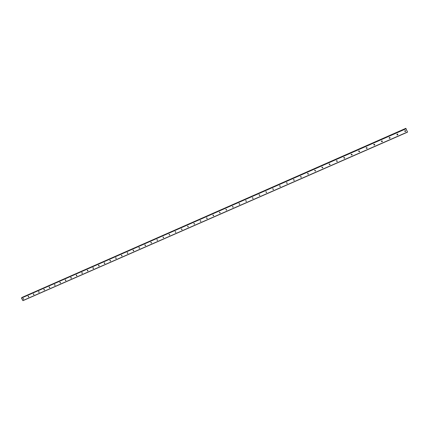 <?xml version="1.0" encoding="UTF-8"?>
<svg xmlns="http://www.w3.org/2000/svg" width="429" height="429" viewBox="0 0 429 429"><rect width="100%" height="100%" fill="white"/><g stroke="black" fill="none" stroke-linecap="round" stroke-linejoin="round"><path stroke-width="0.64" d="M405.443 131.585L404.992 130.555L405.443 131.585M405.695 130.706L405.362 131.446L404.66 131.29M397.613 135.022L397.163 133.998L397.613 135.022M397.887 134.186L397.544 134.878L396.82 134.685M389.843 138.433L389.393 137.414L389.843 138.433M390.138 137.639L389.784 138.283L389.044 138.052M382.132 141.817L381.681 140.803L382.132 141.817M382.443 141.071L382.089 141.667L381.327 141.393M374.479 145.179L374.034 144.165L374.479 145.179M374.807 144.471L374.453 145.018L373.68 144.707M366.892 148.509L366.441 147.506L366.892 148.509M367.219 147.849L366.87 148.348L366.093 148M359.357 151.818L358.907 150.815L359.357 151.818M359.69 151.196L359.346 151.646L358.564 151.265M351.877 155.1L351.431 154.102L351.877 155.1M352.214 154.515L351.882 154.928L351.099 154.51M344.46 158.355L344.01 157.363L344.46 158.355M344.798 157.808L344.476 158.178L343.688 157.727M337.097 161.588L336.647 160.602L337.097 161.588M337.43 161.073L337.124 161.406L336.341 160.929M329.788 164.795L329.338 163.814L329.788 164.795M330.121 164.312L329.826 164.613L329.048 164.109M322.533 167.98L322.082 167.004L322.533 167.98M322.86 167.524L322.581 167.787L321.809 167.262M315.331 171.139L314.886 170.168L315.331 171.139M315.653 170.71L315.395 170.946L314.623 170.399M308.188 174.276L307.738 173.305L308.188 174.276M308.505 173.868L308.258 174.077L307.496 173.514M301.094 177.392L300.643 176.426L301.094 177.392M301.405 177L300.418 176.609M294.053 180.48L293.602 179.52L294.053 180.48M294.358 180.11L293.393 179.687M287.065 183.548L286.615 182.593L287.065 183.548M287.366 183.188L286.422 182.738M280.126 186.594L279.681 185.639L280.126 186.594M280.421 186.25L279.499 185.768M273.241 189.618L272.79 188.669L273.241 189.618M273.53 189.286L272.63 188.781M266.404 192.621L265.953 191.672L266.404 192.621M266.688 192.294L265.808 191.774M259.615 195.597L259.17 194.659L259.615 195.597M259.894 195.286L259.036 194.745M252.879 198.557L252.429 197.619L252.879 198.557M253.153 198.252L252.311 197.694M246.187 201.491L245.742 200.558L246.187 201.491M246.289 201.432L246.455 201.201L245.635 200.622M239.548 204.408L239.098 203.48L239.548 204.408M239.645 204.349L239.811 204.124L239.007 203.534M232.952 207.304L232.507 206.376L232.952 207.304M233.215 207.019L232.427 206.419M226.405 210.178L225.96 209.255L226.405 210.178M226.668 209.894L225.89 209.293M219.905 213.031L219.46 212.114L219.905 213.031M220.163 212.752L219.407 212.141M213.449 215.862L213.004 214.95L213.449 215.862M213.701 215.589L212.961 214.972M207.041 218.677L206.596 217.766L207.041 218.677M207.293 218.404L206.564 217.782M200.675 221.471L200.23 220.565L200.675 221.471M200.928 221.203L200.209 220.576M194.358 224.244L193.913 223.343L194.358 224.244M194.605 223.981L193.903 223.348M188.084 227L187.639 226.099L188.084 227M188.326 226.737L187.639 226.099M181.853 229.735L181.403 228.839L181.853 229.735M182.089 229.472L181.413 228.834M175.659 232.448L175.214 231.558L175.659 232.448M175.901 232.191L175.236 231.553M169.514 235.151L169.069 234.261L169.514 235.151M169.755 234.888L169.101 234.25M163.411 237.827L162.966 236.942L163.411 237.827M163.647 237.569L163.009 236.931M157.352 240.487L156.907 239.607L157.352 240.487M157.582 240.229L156.955 239.591M151.33 243.13L150.815 242.294L151.33 243.13M151.56 242.873L150.944 242.235M145.351 245.758L144.836 244.921L145.351 245.758M145.581 245.495L144.975 244.862L145.587 245.485M139.409 248.364L138.899 247.533L139.409 248.364M139.639 248.101L139.044 247.469M133.51 250.954L133.001 250.123L133.51 250.954M133.741 250.692L133.151 250.059M127.654 253.523L127.209 252.66L127.654 253.523M127.88 253.26L127.306 252.633M121.836 256.081L121.391 255.217L121.836 256.081M122.061 255.813L121.493 255.191M116.055 258.617L115.61 257.759L116.055 258.617M116.275 258.349L115.717 257.727M110.312 261.138L109.808 260.317L110.312 261.138M110.532 260.87L109.985 260.253M104.606 263.642L104.167 262.789L104.606 263.642M104.832 263.374L104.29 262.757M98.938 266.13L98.439 265.315L98.938 266.13M99.163 265.857L98.632 265.251M93.313 268.597L92.814 267.787L93.313 268.597M93.533 268.323L93.013 267.723M87.72 271.053L87.221 270.243L87.72 271.053M87.94 270.779L87.43 270.179M82.164 273.493L81.725 272.656L82.164 273.493M82.384 273.214L81.88 272.624M76.646 275.917L76.206 275.08L76.646 275.917M76.866 275.632L76.367 275.048M71.166 278.319L70.672 277.52L71.166 278.319M71.38 278.04L70.892 277.456M65.717 280.711L65.224 279.912L65.717 280.711M65.932 280.427L65.455 279.853M60.307 283.086L59.813 282.293L60.307 283.086M60.521 282.797L60.049 282.234M54.928 285.446L54.488 284.625L54.928 285.446M55.143 285.156L54.681 284.599M49.587 287.795L49.099 287.001L49.587 287.795M49.796 287.5L49.346 286.947M44.278 290.122L43.79 289.334L44.278 290.122M44.487 289.827L44.048 289.28M39.007 292.439L38.519 291.65L39.007 292.439M39.211 292.138L38.782 291.602M33.762 294.739L33.28 293.956L33.762 294.739M33.971 294.433L33.548 293.903M28.555 297.024L28.073 296.246L28.555 297.024M28.764 296.712L28.346 296.192M23.381 299.297L22.946 298.493L23.381 299.297M23.584 298.981L23.182 298.471M71.359 277.82L71.112 277.52M76.855 275.439L76.56 275.091M82.384 273.037L82.052 272.651M87.945 270.624L87.58 270.2M93.538 268.189L93.152 267.739M99.174 265.739L98.756 265.256M104.842 263.267L104.397 262.762M110.548 260.778L110.076 260.253M116.291 258.274L115.798 257.727M122.072 255.754L121.557 255.185M127.89 253.212L127.354 252.627M133.751 250.654L133.188 250.053M139.645 248.08L139.066 247.463M151.555 242.873L150.944 242.24M157.556 240.235L156.944 239.618M163.594 237.58L162.993 236.985M169.669 234.91L169.08 234.331M175.788 232.218L175.214 231.665M181.944 229.504L181.392 228.984M188.143 226.775L187.612 226.281M194.385 224.024L193.881 223.568M200.665 221.251L200.193 220.838M206.982 218.458L206.558 218.093M213.342 215.637L212.977 215.337M21.933 297.56L405.92 128.448L21.927 297.56L21.45 298.085L22.941 300.67L407.55 132.127L405.845 128.33L22.206 297.377L405.882 128.389M21.45 298.085L406.086 128.759M22.817 300.606L407.496 131.998M21.45 297.924L406.011 128.593M22.211 297.345L405.866 128.357"/></g></svg>
